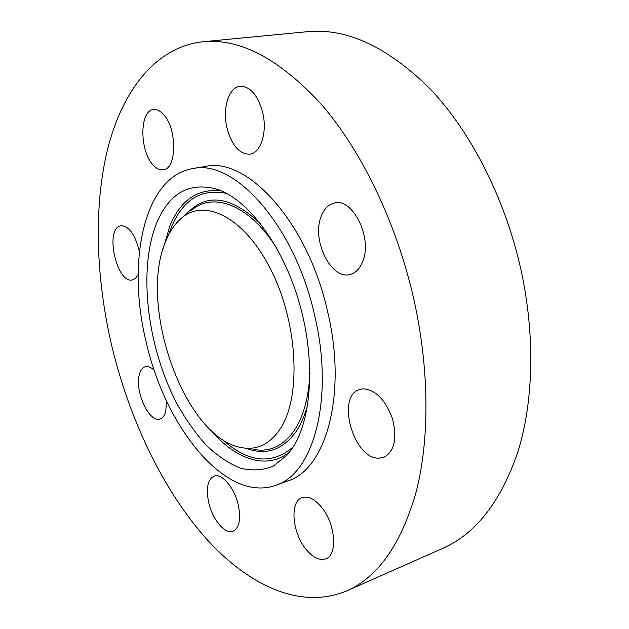 <?xml version="1.0" encoding="UTF-8"?>
<svg xmlns="http://www.w3.org/2000/svg" width="629" height="629" viewBox="0 0 629 629"><rect width="100%" height="100%" fill="white"/><g stroke="black" fill="none" stroke-linecap="round" stroke-linejoin="round"><path stroke-width="0.94" d="M280.157 428.962C301.165 397.787 298.272 325.217 271.822 271.626C245.585 217.791 204.826 197.341 181.309 218.287C175.145 223.586 170.121 230.851 166.245 240.066C137.177 303.673 184.218 438.177 241.442 447.589C256.813 450.482 269.723 444.278 280.157 428.962M314.697 315.64C294.789 225.048 233.768 158.437 192.6 168.611C143.546 176.78 126.46 262.78 146.25 342.239C165.191 427.099 225.811 503.357 275.651 485.336C313.281 474.29 334.604 398.975 314.697 315.64M156.385 223.72C137.649 270.91 147.618 348.686 177.527 404.817C186.381 420.384 196.106 434.01 206.713 445.702C217.673 456.033 228.917 463.518 240.435 468.173C251.914 470.979 262.867 470.311 273.3 466.152L287.343 454.853L292.053 448.681C311.842 419.842 315.844 360.11 299.31 302.879C282.838 245.624 248.612 200.108 217.744 189.431C189.573 181.49 169.122 192.922 156.385 223.72M320.633 217.893C312.086 241.866 331.711 280.18 350.188 274.448C355.904 272.907 360.158 268.363 362.957 260.815C372.439 237.227 352.468 197.6 334.353 203.018C327.961 204.559 323.385 209.52 320.633 217.893M139.402 251.545C135.211 234.57 129.031 225.968 120.854 225.748L120.005 225.976C104.532 230.253 117.214 284.512 132.562 279.889L135.77 278.081L138.152 274.558M321.561 507.233C314.61 498.939 308.116 495.738 302.077 497.633C289.78 501.423 291.99 531.804 305.497 548.614C312.605 557.514 319.39 560.911 325.853 558.811C337.907 554.959 335.469 523.729 321.561 507.233M153.044 164.916C156.417 168.651 159.813 170.278 163.249 169.799C177.056 169.193 177.26 127.758 163.1 114.014C159.908 110.673 156.723 109.187 153.562 109.556C139.426 110.342 139.379 150.874 153.044 164.916M238.297 504.961C234.483 487.679 221.754 472.874 214.041 476.145C207.617 479.534 205.84 488.332 208.71 502.532C212.453 519.507 225.135 534.713 233.155 531.214C239.374 527.857 241.088 519.106 238.297 504.961M227.006 128.072C231.849 145.629 239.507 154.341 249.965 154.207C260.815 153.044 267.514 132.184 262.702 112.552C257.819 95.073 250.295 86.315 240.129 86.275C228.618 87.258 222.202 108.778 227.006 128.072M154.325 370.426C151.062 367.25 148.027 366.007 145.236 366.707C142.288 367.611 140.267 370.45 139.182 375.222C134.842 391.938 149.498 423.207 160.01 419.04C162.73 418.151 164.656 415.517 165.781 411.114L166.473 400.815M111.938 346.595C129.307 418.489 161.716 487.459 204.213 536.395C246.647 584.498 299.907 610.617 346.791 590.843C378.178 577.131 401.357 543.951 416.327 491.296C429.693 438.822 429.426 368.555 413.638 298.429C396.349 222.414 361.518 150.763 321.529 104.587C279.598 58.969 240.026 38.031 202.821 41.766C155.025 47.159 122.238 91.252 107.63 149.073C93.351 207.594 95.93 278.513 111.938 346.595M363.075 388.848L359.914 389.445C335.705 395.617 353.294 459.209 378.965 458.171L383.745 457.377C394.383 451.583 397.331 438.798 392.598 419.032C385.522 399.785 375.686 389.728 363.075 388.848M275.651 485.336L287.697 480.973C325.696 469.761 347.467 394.815 327.74 312.141C308.061 222.257 246.843 156.291 205.243 166.496L192.6 168.611M346.791 590.843L442.706 548.37C476.098 533.691 501.289 501.124 518.28 450.655C533.62 400.476 535.224 334.424 520.804 269.055C504.977 198.214 470.885 131.893 430.433 89.2C387.928 46.994 346.862 27.825 307.235 31.709L202.821 41.766M293.185 446.944C271.508 465.295 247.747 462.685 221.911 439.105M168.462 235.254L171.631 226.629C183.33 199.314 201.689 188.252 226.723 193.457M289.985 451.583C267.278 470.641 235.773 459.736 210.849 430.173M163.202 248.471L169.979 225.607C181.003 199.59 198.229 188.047 221.652 190.98M246.348 448.335C266.075 455.758 282.736 450.057 296.322 431.219C301.283 423.757 305.144 414.542 307.911 403.559M260.838 224.034C230.544 195.305 205.345 192.364 185.225 215.228M190.839 210.841C212.932 190.925 250.263 204.598 277.735 249.957M309.908 372.683C308.792 396.993 303.658 416.131 294.506 430.087C283.341 446.024 269.637 452.463 253.393 449.397"/></g></svg>
